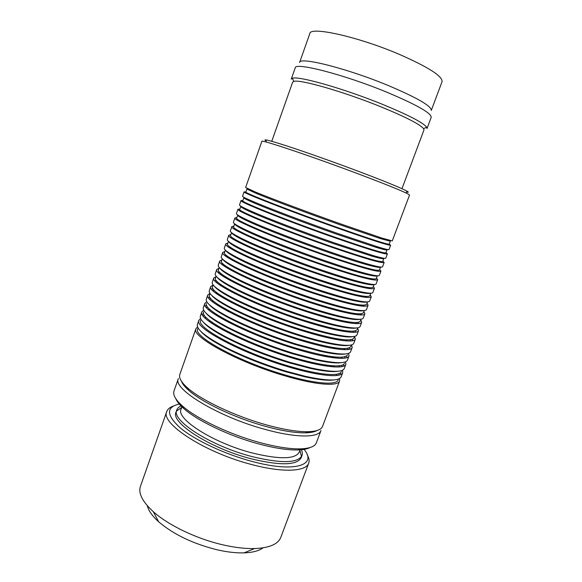 <?xml version="1.0" encoding="UTF-8"?>
<svg xmlns="http://www.w3.org/2000/svg" width="582" height="582" viewBox="0 0 582 582"><rect width="100%" height="100%" fill="white"/><g stroke="black" fill="none" stroke-linecap="round" stroke-linejoin="round"><path stroke-width="0.87" d="M299.599 62.507C299.33 56.447 346.981 68.334 388.267 85.525C417.214 97.798 431.553 106.106 431.284 110.435L442.051 81.698C442.706 76.307 428.578 67.243 399.652 54.504C358.367 36.724 310.046 26.081 309.828 33.567L299.599 62.507M295.22 67.861C294.798 61.918 343.918 74.467 386.652 92.131C416.559 104.716 431.408 113.126 431.197 117.353L427.006 128.542L426.657 127.16C423.005 122.569 408.186 114.923 382.207 104.229C343.562 88.479 297.969 75.609 292.397 78.294L291.24 79.13L295.22 67.861M271.758 141.295L292.637 82.215L293.779 81.429C299.25 78.977 343.227 91.498 380.512 106.644C405.596 116.931 419.957 124.279 423.587 128.673L423.951 130.012L401.973 188.692M266.345 141.113C261.667 138.436 268.658 140.095 287.319 146.111C305.812 152.142 334.424 162.283 359.094 171.574C395.243 185.163 414.922 193.908 406.236 192.031M261.871 141.353C259.885 138.989 311.887 156.398 358.963 174.134C391.817 186.582 408.659 193.566 409.51 195.086L392.283 240.89L382.003 238.103L340.666 223.91C308.467 212.474 270.768 198.353 255.287 191.987L245.626 187.506L261.871 141.353M245.873 192.024L246.921 189.041L256.415 193.479C271.583 199.75 308.344 213.543 339.772 224.696L380.177 238.525L390.304 241.224L389.191 244.185C387.627 244.629 370.763 239.202 338.593 227.897C292.622 211.666 243.05 192.358 245.873 192.024L244.084 191.871C241.174 192.235 291.873 212.015 338.942 228.617C371.825 240.162 389.067 245.699 390.653 245.218L389.191 244.2M244.084 191.871L242.556 196.229C242.403 196.687 245.859 198.426 252.915 201.445C268.695 208.225 305.608 222.208 337.211 233.309L377.74 246.877C385.088 249.103 388.856 249.991 389.031 249.547L390.653 245.218M243.851 197.756C243.698 198.215 247.095 199.939 254.028 202.922C269.481 209.593 305.477 223.248 336.323 234.073L375.936 247.292C383.167 249.467 386.877 250.325 387.052 249.882L385.946 252.828C384.251 253.607 367.322 248.419 335.152 237.267C289.181 221.225 239.828 201.525 242.803 200.732L243.851 197.756M242.854 200.586L241.021 200.586C237.943 201.416 288.425 221.597 335.487 238.002C368.384 249.402 385.684 254.683 387.408 253.861L385.997 252.683M271.001 213.463L262.773 210.8M241.021 200.586L239.493 204.929C239.282 205.555 242.985 207.556 250.587 210.931C266.636 218.09 302.764 231.912 333.762 242.687L373.418 255.643C381.421 257.942 385.546 258.786 385.786 258.175L387.408 253.861M282.685 218.425L278.152 216.897M240.788 206.45C240.584 207.076 244.214 209.054 251.686 212.394C267.4 219.421 302.625 232.924 332.889 243.422L371.643 256.051C379.515 258.299 383.567 259.114 383.814 258.51L382.709 261.449C380.89 262.562 363.896 257.615 331.718 246.615C285.747 230.763 236.612 210.669 239.748 209.418L240.788 206.45M255.702 213.143L249.205 211.273M239.849 209.113L237.958 209.273C234.728 210.568 284.991 231.149 332.046 247.365C364.943 258.604 382.316 263.646 384.164 262.489L382.818 261.151M255.163 217.508L250.536 216.177M237.958 209.273L236.438 213.609C236.176 214.409 240.133 216.686 248.31 220.447C264.614 227.948 299.934 241.595 330.329 252.035C346.523 257.6 359.429 261.718 369.053 264.395C377.733 266.774 382.236 267.575 382.549 266.789L384.164 262.489M260.86 220.316L258.466 219.596M237.732 215.122C237.471 215.922 241.355 218.177 249.387 221.88C265.341 229.25 299.795 242.57 329.463 252.755C345.264 258.175 357.879 262.191 367.307 264.795C375.841 267.123 380.264 267.895 380.577 267.116L379.471 270.048C377.536 271.496 360.476 266.789 328.292 255.935C282.328 240.271 233.404 219.785 236.692 218.083L237.732 215.122M236.852 217.624L234.91 217.944C231.52 219.698 281.557 240.679 328.612 256.698C361.517 267.793 378.955 272.587 380.926 271.088L379.646 269.597M246.346 224.063L243.072 223.255M234.91 217.944L233.389 222.266C233.062 223.262 237.296 225.831 246.077 229.977C262.613 237.798 297.126 251.242 326.902 261.362C342.463 266.651 355.042 270.572 364.638 273.133C374.03 275.599 378.926 276.348 379.319 275.381L380.926 271.088M252.341 226.813L248.318 225.729M234.67 223.852C234.582 224.892 238.736 227.409 247.139 231.389C263.319 239.064 296.98 252.188 326.044 262.053C341.227 267.211 353.521 271.037 362.913 273.533C371.913 275.883 376.714 276.625 377.318 275.766L376.248 278.625C374.19 280.408 357.064 275.941 324.872 265.225C278.916 249.751 230.203 228.879 233.644 226.725L234.662 223.844M233.862 226.114L231.869 226.587C228.319 228.799 278.138 250.18 325.192 266.01C358.105 276.952 375.608 281.506 377.703 279.666L376.481 278.021M240.111 231.52L237.529 230.996M231.869 226.587L230.348 230.901C229.963 232.102 234.481 234.983 243.902 239.544C260.641 247.641 294.332 260.867 323.483 270.659C338.397 275.672 350.626 279.404 360.156 281.855C370.305 284.416 375.616 285.115 376.096 283.951L377.703 279.666M244.404 233.695L241.377 233.004M231.636 232.691C231.963 234.044 236.401 236.787 244.942 240.926C261.318 248.878 294.179 261.784 322.632 271.336C337.189 276.224 349.135 279.862 358.468 282.248C367.678 284.569 372.836 285.318 373.957 284.496M231.563 232.633L230.61 235.346C227.016 237.943 275.512 259.208 321.468 274.493C353.66 285.064 370.85 289.29 373.033 287.188L374.044 284.496M230.879 234.582L228.828 235.215C225.132 237.885 274.726 259.659 321.781 275.301C354.693 286.089 372.262 290.396 374.488 288.228L373.324 286.424M235.106 239.384L232.924 239.057M228.828 235.215L227.315 239.515C226.864 240.933 231.687 244.142 241.777 249.132C258.699 257.484 291.56 270.455 320.071 279.935C334.337 284.671 346.181 288.221 355.617 290.563C366.558 293.233 372.313 293.874 372.88 292.499L374.488 288.228M238.402 241.246L235.943 240.803M228.661 241.566C229.352 243.196 234.066 246.171 242.803 250.493C259.354 258.684 291.4 271.35 319.234 280.582C333.151 285.209 344.726 288.665 353.958 290.949C363.43 293.255 368.959 294.012 370.53 293.204M250.536 247.154L246.652 246.142M228.479 241.406L227.577 243.945C223.837 246.994 272.114 268.637 318.07 283.74C350.269 294.157 367.526 298.151 369.832 295.721L370.778 293.197M251.162 247.576L247.794 246.673M227.904 243.029L225.801 243.814C221.946 246.943 271.328 269.11 318.376 284.562C351.295 295.205 368.93 299.272 371.272 296.762L370.174 294.805M243.611 250.02L240.279 249.234M230.77 247.466L228.842 247.277M225.801 243.814L224.288 248.107C223.772 249.765 228.908 253.308 239.719 258.75C256.793 267.32 288.81 280.029 316.673 289.181C330.27 293.655 341.714 297.009 351.011 299.257C362.79 302.036 369.01 302.625 369.672 301.025L371.272 296.762M233.418 249.147L231.309 248.87M225.721 250.456C226.747 252.362 231.745 255.571 240.715 260.089C257.419 268.484 288.643 280.888 315.837 289.814C329.106 294.172 340.295 297.446 349.389 299.635C359.167 301.949 365.06 302.705 367.067 301.898M242.381 253.912L239.311 253.228M225.394 250.151L224.557 252.53C220.665 256.015 268.731 278.036 314.68 292.957C346.887 303.237 364.201 306.99 366.631 304.233L367.518 301.876M243.181 254.305L239.951 253.541M224.936 251.453L222.782 252.399C218.774 255.978 267.938 278.531 314.978 293.794C347.905 304.291 365.605 308.118 368.071 305.281L367.031 303.171M226.849 255.665L225.081 255.593M222.782 252.399L221.276 256.677C220.68 258.583 226.165 262.489 237.718 268.397C254.923 277.148 286.082 289.567 313.283 298.406C326.204 302.604 337.218 305.783 346.341 307.936C358.992 310.839 365.707 311.37 366.478 309.529L368.071 305.281M240.904 259.339L238.002 258.706M229.039 257.237L227.169 257.099M222.826 259.368C224.165 261.544 229.453 264.992 238.7 269.706C255.52 278.276 285.908 290.396 312.454 299.017C325.069 303.113 335.829 306.212 344.755 308.307C354.867 310.643 361.131 311.399 363.561 310.592M235.95 261.267L233.375 260.787M222.324 258.874L221.546 261.085C217.501 265.014 265.356 287.413 311.305 302.153C343.511 312.287 360.891 315.808 363.437 312.73L364.259 310.541M236.387 261.5L233.695 260.962M221.975 259.856L219.77 260.954C215.602 264.985 264.555 287.93 311.588 303.011C342.609 313.116 364.201 317.183 364.878 313.771L363.896 311.516M223.182 263.93L221.524 263.952M219.77 260.954L218.265 265.232C217.595 267.4 223.437 271.685 235.79 278.08C253.097 286.97 283.383 299.083 309.9 307.602C322.13 311.537 332.693 314.535 341.598 316.593C355.173 319.634 362.397 320.107 363.284 318.012L364.878 313.771M225.038 265.436L223.328 265.414M219.96 268.295C221.604 270.746 227.198 274.435 236.743 279.36C253.657 288.068 283.201 299.883 309.086 308.198C321.017 312.032 331.34 314.949 340.048 316.957C350.524 319.322 357.181 320.093 360.018 319.271M230.523 268.957L228.282 268.637M219.254 267.575L218.534 269.619C214.343 273.984 261.987 296.769 307.936 311.326C340.15 321.315 357.588 324.603 360.258 321.199L361.015 319.176M230.734 269.073L228.384 268.695M219.021 268.244L216.766 269.495C212.445 273.969 261.18 297.307 308.213 312.192C339.219 322.195 360.905 325.942 361.691 322.246L360.767 319.838M219.698 272.231L218.112 272.34M216.766 269.495L215.26 273.758C214.518 276.217 220.738 280.895 233.942 287.799C251.308 296.791 280.706 308.569 306.525 316.775C318.048 320.442 328.124 323.257 336.774 325.222C351.317 328.423 359.094 328.837 360.105 326.473L361.691 322.246M221.298 273.7L219.705 273.787M217.122 277.236C219.065 279.971 224.979 283.907 234.866 289.043C251.846 297.853 280.517 309.348 305.717 317.35C316.957 320.922 326.808 323.665 335.261 325.585C346.137 328.001 353.194 328.786 356.439 327.95M237.361 278.873L234.757 278.327M225.743 276.85L223.728 276.654M216.198 276.261L215.536 278.138C211.193 282.939 258.634 306.096 304.575 320.471C336.789 330.314 354.293 333.377 357.079 329.652L357.777 327.79M237.893 279.134L235.172 278.545M225.787 276.879L224.732 276.741M216.075 276.61L213.761 278.014C209.294 282.939 257.811 306.656 304.844 321.359C335.843 331.245 357.617 334.686 358.512 330.7L357.646 328.139M237.42 283.339L234.335 282.67M216.344 280.539L214.794 280.742M213.761 278.014L212.27 282.263C211.441 285.035 218.075 290.127 232.167 297.548C249.569 306.612 278.058 318.034 303.164 325.927C313.953 329.325 323.519 331.958 331.856 333.835C347.425 337.204 355.784 337.567 356.926 334.919L358.512 330.7M217.726 282.008L216.22 282.19M214.314 286.199C216.562 289.218 222.811 293.401 233.069 298.762C250.071 307.638 277.854 318.783 302.364 326.48C312.898 329.79 322.239 332.358 330.394 334.184C341.692 336.672 349.171 337.48 352.83 336.614M221.393 284.882L219.545 284.787M213.15 284.918L212.546 286.628C208.05 291.866 255.287 315.393 301.221 329.587C333.442 339.291 351.004 342.121 353.914 338.084L354.547 336.381M213.136 284.954L210.771 286.511C206.152 291.873 254.458 315.975 301.483 330.496C332.482 340.274 354.336 343.409 355.347 339.131L354.54 336.418M230.727 290.498L228.064 290.011M213.077 288.854L211.557 289.145M210.771 286.511L209.28 290.753C208.371 293.845 215.442 299.374 230.487 307.34C247.881 316.426 275.439 327.477 299.81 335.05C309.857 338.178 318.871 340.63 326.851 342.412C343.496 345.984 352.466 346.29 353.761 343.336L355.347 339.131M234.539 292.513L231.614 291.924M214.285 290.338L212.852 290.614M211.535 295.176C214.096 298.479 220.702 302.931 231.352 308.525C250.515 318.296 273.067 327.317 299.017 335.581C308.824 338.629 317.627 341.023 325.425 342.762C337.189 345.33 345.104 346.166 349.185 345.279M217.348 292.993L215.624 292.986M210.102 293.554L209.556 295.103C204.922 300.77 251.948 324.669 297.875 338.688C330.103 348.247 347.73 350.851 350.75 346.494L351.332 344.951M209.964 293.35L207.789 294.987C203.023 300.792 251.111 325.273 298.137 339.604C329.121 349.28 351.062 352.103 352.183 347.541L351.572 344.886M224.958 297.969L222.593 297.613M209.884 297.169L208.378 297.548M207.789 294.987L206.304 299.213C205.308 302.662 212.845 308.649 228.908 317.183C248.296 327.077 270.812 336.069 296.464 344.151L321.737 350.968C339.524 354.758 349.149 355.013 350.604 351.739L352.183 347.541M228.173 299.795L225.612 299.366M210.946 298.682L209.556 299.053M208.785 304.175C211.659 307.776 218.65 312.49 229.745 318.325C248.674 328.001 270.652 336.782 295.678 344.66L320.362 351.31C332.613 353.972 340.994 354.853 345.512 353.936M213.529 301.163L211.899 301.243M206.581 303.557C201.794 309.653 248.616 333.923 294.543 347.76C326.771 357.181 344.457 359.552 347.6 354.882M206.799 301.745L204.813 303.44C199.895 309.689 247.779 334.541 294.798 348.691C325.775 358.265 347.803 360.782 349.025 355.929L348.596 353.354M229.897 307.325L228.617 307.07M219.821 305.637L217.668 305.39M206.748 305.477L205.235 305.936M204.813 303.44L203.329 307.66C202.252 311.479 210.291 317.947 227.446 327.062C246.557 336.818 268.447 345.541 293.132 353.23L316.506 359.48C335.508 363.524 345.824 363.735 347.454 360.12L349.025 355.929M222.6 307.332L220.302 307.034M207.679 307.027L206.326 307.492M206.064 313.189C209.273 317.095 216.664 322.093 228.246 328.175C246.906 337.706 268.273 346.225 292.353 353.718L315.182 359.814C327.957 362.601 336.833 363.524 341.801 362.593M228.515 311.203L227.242 310.963M209.869 309.362L208.312 309.522M203.613 311.988C198.68 318.514 245.291 343.147 291.218 356.802C321.497 366.063 343.154 368.261 344.457 363.248M228.493 311.268L227.424 311.064M203.685 310.133L201.845 311.872C196.781 318.558 244.447 343.787 291.466 357.755C322.435 367.22 344.544 369.432 345.883 364.296L345.592 361.786M215.136 313.443L213.136 313.283M203.656 313.763L202.136 314.324M201.845 311.872L200.361 316.084C199.204 320.304 207.781 327.28 226.107 337.007C244.891 346.566 266.127 354.991 289.8 362.28L311.137 367.955C331.427 372.284 342.485 372.458 344.311 368.479L345.883 364.296M217.573 315.051L215.471 314.847M204.471 315.364L203.14 315.924M203.373 322.217C206.93 326.451 214.758 331.74 226.871 338.069C245.211 347.418 265.93 355.646 289.036 362.753L309.871 368.282C323.221 371.214 332.613 372.196 338.062 371.236M223.837 318.776L221.284 318.376M206.348 317.59L204.842 317.823M200.652 320.398C195.574 327.346 241.981 352.343 287.901 365.831C318.172 374.983 339.91 376.889 341.321 371.6M223.932 318.827L221.32 318.398M200.594 318.507L198.884 320.289C193.668 327.404 241.13 353.012 288.141 366.798C319.103 376.154 341.299 378.06 342.74 372.647L342.572 370.181M210.786 321.344L208.909 321.257M198.884 320.289L197.407 324.487C196.163 329.143 205.33 336.651 224.921 347.003C243.327 356.33 263.842 364.427 286.482 371.309L305.623 376.379C327.28 381.035 339.131 381.181 341.176 376.816L342.74 372.647M212.954 322.886L211.004 322.77M200.71 331.26C204.638 335.843 212.947 341.43 225.641 348.029C243.603 357.137 263.631 365.052 285.718 371.76L304.415 376.7C318.376 379.806 328.335 380.868 334.286 379.879M218.257 326.269L215.951 325.978M197.691 328.786C192.475 336.163 238.678 361.524 284.591 374.83C314.855 383.88 336.68 385.488 338.193 379.922M197.538 326.866L195.93 328.677C190.569 336.229 237.82 362.208 284.824 375.812C315.786 385.066 338.062 386.674 339.612 380.977L339.546 378.555M195.93 328.677L179.809 374.473C178.659 377.769 181.198 382.199 187.419 387.772C200.95 400.03 235.477 416.428 266.752 424.976C283.892 429.647 297.693 431.895 308.147 431.713C316.492 431.444 321.286 429.676 322.523 426.41L339.612 380.977M181.446 381.261C182.421 383.865 184.814 386.87 188.641 390.267C201.801 402.213 235.186 418.102 265.457 426.351C282.052 430.869 295.43 433.03 305.601 432.833C310.715 432.695 314.484 431.939 316.906 430.564M178.354 378.606C172.126 388.703 218.155 416.858 265.123 429.407C296.034 438.035 318.805 437.868 320.98 430.513L316.368 442.786C314.964 446.481 309.682 448.504 300.538 448.853C290.091 449.108 276.661 447.041 260.249 442.669C229.679 434.528 196.047 418.429 182.224 405.792C175.451 399.645 172.709 394.705 174.003 390.966L178.354 378.606M184.698 385.197L183.854 385.32M187.448 387.823L186.204 387.968M175.779 398.655C176.913 401.478 179.467 404.672 183.432 408.229C196.862 420.539 229.388 436.129 258.975 443.993C274.871 448.22 287.894 450.206 298.049 449.944C303.375 449.77 307.383 448.962 310.068 447.529M182.275 405.887L181.118 409.153C175.64 418.785 213.325 442.982 252.071 452.927C279.549 459.591 295.27 459.329 299.228 452.141L300.443 448.897M181.948 405.545C179.22 406.585 177.495 408.077 176.782 410.012C170.919 420.277 210.851 446.067 252.028 456.586C281.157 463.599 297.809 463.265 301.993 455.582C302.691 453.647 302.334 451.399 300.909 448.846M181.744 407.385L176.528 411.088M176.782 410.012L176.048 412.092C170.155 422.452 210.044 448.315 251.213 458.798C280.342 465.782 297.009 465.396 301.221 457.648L301.993 455.582M180.136 403.843C165.994 406.774 165.979 414.74 180.085 427.741C194.73 440.087 224.761 454.244 252.523 461.548C295.561 473.151 318.281 464.865 303.397 448.7M173.392 406.032C169.879 407.255 167.674 409.073 166.787 411.481C159.992 423.238 205.213 452.811 252.159 464.669C283.041 472.89 306.125 471.573 308.715 463.134C309.58 460.718 309.064 457.91 307.158 454.717M166.787 411.481L140.451 486.29C138.116 493.223 142.415 501.699 153.342 511.716C168.358 525.233 196.549 538.816 222.702 544.796C234.619 547.538 245.248 548.797 254.581 548.564C269.393 547.917 278.131 544.185 280.8 537.375L308.715 463.134M147.311 505.693C148.468 510.625 152.244 515.994 158.646 521.785C173.494 534.407 192.962 543.741 217.057 549.779C227.089 552.071 236.081 553.096 244.04 552.871C252.668 552.544 259.019 550.863 263.071 547.822M320.384 221.807L312.76 219.028M364.172 247.706L356.162 244.455M348.473 242.49L344.944 241.108M375.848 257.215L372.778 255.789M374.262 256.793L372.298 255.898M370.094 259.688L365.692 257.731M361.822 257.215L359.523 256.226M371.265 269.91L368.231 268.426M365.656 268.433L361.873 266.68M370.538 279.404L368.217 278.145M366.289 278.472L363.532 277.054M368.886 288.541L366.995 287.392M365.445 287.937L363.277 286.7M353.812 285.151L350.182 283.427M352.59 284.816L349.433 283.339M366.725 297.46L365.118 296.369M356.701 291.611L354.955 290.724M363.808 297.096L362.011 295.947M354.882 295.285L352.088 293.845M354.183 295.125L351.222 293.626M364.259 306.248L362.855 305.172M361.691 306.059L360.171 304.961M352.357 300.327L350.546 299.366M354.562 304.895L352.285 303.608M354.205 304.83L351.797 303.506M361.611 314.942L360.353 313.858M359.283 314.898L357.959 313.814M353.427 314.185L351.499 312.985M353.303 314.164L351.266 312.941M358.832 323.563L357.69 322.45M356.679 323.643L355.515 322.559M351.754 323.25L350.08 322.108M342.231 317.445L340.936 316.746M350.931 322.675L350.037 322.101M341.78 317.343L340.739 316.797M355.966 332.126L354.918 330.976M339.764 321.038L336.971 319.569M353.943 332.315L352.91 331.216M349.731 332.169L348.254 331.056M353.048 340.645L352.074 339.444M339.852 330.692L337.495 329.361M351.113 340.943L350.189 339.808M335.901 329.885L333.282 328.452M347.461 340.972L346.137 339.866M350.088 349.127L349.171 347.869M339.153 340.041L337.109 338.789M348.218 349.52L347.389 348.342M335.712 339.437L333.479 338.12M345.017 349.695L343.817 348.582M347.098 357.574L346.239 356.242M337.931 349.164L336.112 347.963M328.459 343.409L327.317 342.783M345.264 358.061L344.529 356.831M334.854 348.727L332.904 347.483M342.434 358.337L341.343 357.217M327.011 347.279L325.876 346.639M326.808 347.236L325.855 346.705M344.086 365.983L343.278 364.587M336.323 358.119L334.686 356.955M342.281 366.573L341.627 365.285M333.53 357.814L331.791 356.62M339.757 366.929L338.76 365.787M326.808 356.781L324.596 355.449M326.764 356.773L324.487 355.427M341.059 374.372L340.295 372.887M334.439 366.951L332.948 365.802M339.27 375.048L338.695 373.702M331.864 366.762L330.292 365.591M337.007 375.47L336.09 374.299M326.007 366.042L324.05 364.776M312.454 432.128L311.887 431.488M308.947 432.644L308.089 431.735M301.505 456.572L299.883 450.388M281.47 218.177L282.634 218.556M293.779 81.429L292.397 78.294M256.415 193.479L255.287 191.987M254.028 202.922L252.915 201.445M251.686 212.394L250.587 210.931M249.387 221.88L248.31 220.447M247.139 231.389L246.077 229.977M244.942 240.926L243.902 239.544M242.803 250.493L241.777 249.132M240.715 260.089L239.719 258.75M238.7 269.706L237.718 268.397M236.743 279.36L235.79 278.08M234.866 289.043L233.942 287.799M233.069 298.762L232.167 297.548M231.352 308.525L230.487 307.34M229.745 318.325L228.908 317.183M228.246 328.175L227.446 327.062M226.871 338.069L226.107 337.007M225.641 348.029L224.921 347.003M188.641 390.267L187.419 387.772M183.432 408.229L182.224 405.792M158.646 521.785L153.342 511.716M308.365 380.817L308.038 381.705M359.647 255.884L359.436 256.466M356.249 265.021L356.024 265.632M352.859 274.137L352.619 274.769M349.476 283.223L349.229 283.885M346.101 292.295L345.846 292.972M342.74 301.338L342.478 302.036M339.379 310.352L339.11 311.079M336.032 319.343L335.756 320.1M332.693 328.321L332.409 329.092M329.368 337.262L329.07 338.062M326.044 346.188L325.738 347.01M322.734 355.085L322.421 355.929M319.431 363.968L319.111 364.834M316.135 372.822L315.808 373.709M309.282 228.61L309.478 228.064M312.709 219.174L312.898 218.65M344.893 241.261L345.09 240.715M423.587 128.673L426.657 127.16M380.177 238.525L382.003 238.103M375.936 247.292L377.74 246.877M371.643 256.051L373.418 255.643M367.307 264.795L369.053 264.395M362.913 273.533L364.638 273.133M358.468 282.248L360.156 281.855M353.958 290.949L355.617 290.563M349.389 299.635L351.011 299.257M344.755 308.307L346.341 307.936M340.048 316.957L341.598 316.593M335.261 325.585L336.774 325.222M330.394 334.184L331.856 333.835M325.425 342.762L326.851 342.412M320.362 351.31L321.737 350.968M315.182 359.814L316.506 359.48M309.871 368.282L311.137 367.955M304.415 376.7L305.623 376.379M305.601 432.833L308.147 431.713M298.049 449.944L300.538 448.853M244.04 552.871L254.581 548.564M260.983 219.974L260.78 220.556M257.717 229.163L257.499 229.766M254.458 238.322L254.232 238.955M251.206 247.459L250.973 248.114M247.961 256.575L247.721 257.251M244.724 265.661L244.476 266.367M241.501 274.726L241.239 275.461M238.278 283.769L238.016 284.525M235.07 292.782L234.793 293.561M231.869 301.782L231.585 302.582M228.682 310.752L228.384 311.574M225.496 319.693L225.19 320.544M222.317 328.619L222.011 329.492M291.691 222.069L291.888 221.524M295.081 212.663L295.278 212.132M282.612 218.614L282.808 218.068M285.98 209.236L286.169 208.705M316.892 231.381L317.095 230.836M320.333 221.953L320.522 221.422M327.39 235.15L327.593 234.604M330.838 225.736L331.034 225.205"/></g></svg>
